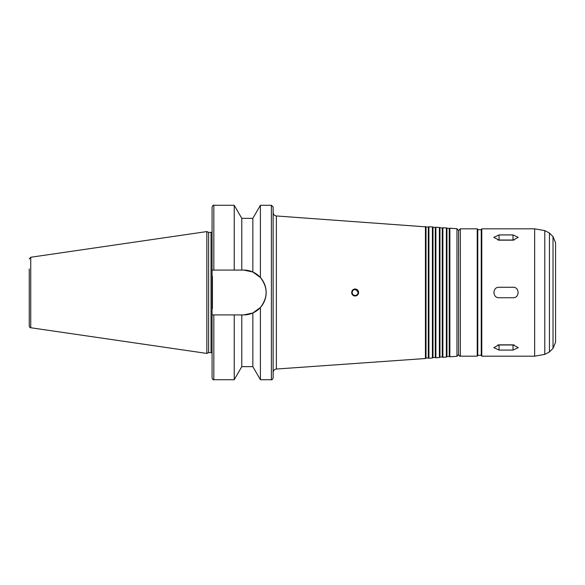 <?xml version="1.0" encoding="UTF-8"?>
<svg xmlns="http://www.w3.org/2000/svg" width="585" height="585" viewBox="0 0 585 585"><rect width="100%" height="100%" fill="white"/><g stroke="black" fill="none" stroke-linecap="round" stroke-linejoin="round"><path stroke-width="0.88" d="M497.923 240.091A5.236 2.618 180 0 1 499.056 240.025L513.008 240.025A5.236 2.618 180 0 1 514.135 240.091M499.056 240.157L493.82 237.356L499.056 234.929L513.008 234.929L518.244 237.356L513.008 240.157L499.056 240.157M514.135 344.909A5.236 2.618 0 0 1 513.008 344.974L499.056 344.974A5.236 2.618 0 0 1 497.923 344.909M499.056 350.071L493.82 347.644L499.056 344.843L513.008 344.843L518.244 347.644L513.008 350.071L499.056 350.071L499.056 344.974M499.056 297.736C492.299 298.058 492.299 286.942 499.056 287.264L513.008 287.264C519.758 286.942 519.758 298.058 513.008 297.736L499.056 297.736M351.907 293.838A3.488 3.488 0 0 0 357.252 295.264A3.488 3.488 0 0 0 357.252 289.736A3.488 3.488 0 0 0 351.907 291.162M351.636 292.5L351.636 292.5C352.55 289.07 354.532 288.244 357.603 290.036C359.373 293.1 358.554 295.081 355.139 295.988C353.018 295.791 351.848 294.628 351.636 292.5M352.163 292.5A2.969 2.969 0 0 0 356.609 295.067A2.969 2.969 0 0 0 356.609 289.933A2.969 2.969 0 0 0 352.163 292.5C352.338 294.299 353.325 295.286 355.132 295.469C362.656 294.248 353.384 284.968 352.163 292.5M241.788 218.359L234.234 205.276L234.234 270.08L241.788 270.08L241.788 218.359L252.844 218.359L260.398 205.276L260.398 277.502C268.025 287.498 268.025 297.502 260.398 307.498L252.844 312.982L256.661 310.818M252.844 218.359L252.844 272.018L243.74 270.08L252.844 272.018L260.398 277.502M260.398 205.276L271.389 205.276L273.136 207.017L273.136 377.983C272.398 379.592 271.813 380.17 271.389 379.723L271.389 205.276M260.398 307.498L260.398 379.723L271.389 379.723M241.788 270.08L243.74 270.08A22.42 22.42 0 0 1 266.16 292.5A22.42 22.42 0 0 1 243.74 314.92L212.077 314.92L212.077 270.08L234.234 270.08M213.825 270.08L213.825 205.276C213.393 204.83 212.816 205.408 212.077 207.017L212.077 270.08M241.788 314.92L241.788 366.641L252.844 366.641L252.844 312.982L243.74 314.92M426.012 226.878L426.012 358.122L428.293 357.961L428.293 227.038L276.376 215.967C274.394 215.653 273.312 214.498 273.136 212.487M425.434 226.483L425.434 358.517L276.376 369.033C274.394 369.347 273.312 370.502 273.136 372.513M428.293 227.038L428.922 226.731L428.922 358.269L428.293 357.961M432.988 227.368L432.988 357.632L435.277 357.472L435.277 227.528L432.41 226.98L432.41 358.02L428.922 358.269M432.41 226.98L428.922 226.731M435.277 227.528L435.898 227.221L435.898 357.779L435.277 357.472M439.971 227.865L439.971 357.135L442.253 356.974L442.253 228.026L439.386 227.47L439.386 357.53L435.898 357.779M439.386 227.47L435.898 227.221M442.253 228.026L442.882 227.719L442.882 357.281L442.253 356.974M446.947 228.355L446.947 356.645L449.229 356.484L449.229 228.516L446.37 227.96L446.37 357.04L442.882 357.281M446.37 227.96L442.882 227.719M449.229 228.516L449.858 228.208L449.858 356.791L449.229 356.484M456.958 228.713L456.958 356.287L458.581 354.547L458.581 230.453L456.958 228.713L449.858 228.208M477.243 228.823L477.243 356.177L477.769 355.651L477.769 229.349L477.243 228.823L460.358 228.823L458.618 230.57L458.581 342.218M477.769 229.7L481.258 229.7M481.784 228.823L481.258 229.349L481.258 355.651L481.784 356.177L534.639 356.177L534.639 228.823L481.784 228.823L481.784 356.177M555.574 242.782L555.574 342.218L555.574 242.782L553.022 236.618L549.439 233.035L544.789 230.614L534.639 228.823M555.574 251.462L555.574 333.538M29.25 268.946L29.25 326.02C29.718 327.366 30.215 327.944 30.742 327.746L206.841 353.428L206.841 231.572L30.742 257.254L30.742 327.746M29.25 258.98L30.742 257.254M206.841 231.572L208.618 232.399L208.618 352.601L206.841 353.428M208.618 232.399L211.031 232.399L211.031 352.601L212.077 353.069M212.428 276.486L212.428 308.514M212.077 231.931L211.031 232.399M212.077 314.92L212.077 377.983C212.816 379.592 213.393 380.17 213.825 379.723L234.234 379.723L234.234 314.92M499.056 240.025L499.056 234.929M513.008 240.025L513.008 234.929M513.008 344.974L513.008 350.071M276.376 215.967L276.376 369.033M460.358 228.823L460.358 356.177C459.934 356.616 459.349 356.038 458.618 354.43M544.789 230.614L544.789 354.386L534.639 356.177M549.439 233.035L549.439 351.965L544.789 354.386M553.022 236.618L553.022 348.382L549.439 351.965M213.825 314.92L213.825 379.723M213.825 205.276L234.234 205.276M426.012 358.122L425.434 358.517M432.988 357.632L432.41 358.02M439.971 357.135L439.386 357.53M446.947 356.645L446.37 357.04M456.958 356.287L449.858 356.791M460.358 356.177L477.243 356.177M477.769 355.3L481.258 355.3M553.022 348.382L555.574 342.218M208.618 352.601L211.031 352.601M241.788 366.641L234.234 379.723M252.844 366.641L260.398 379.723"/></g></svg>
